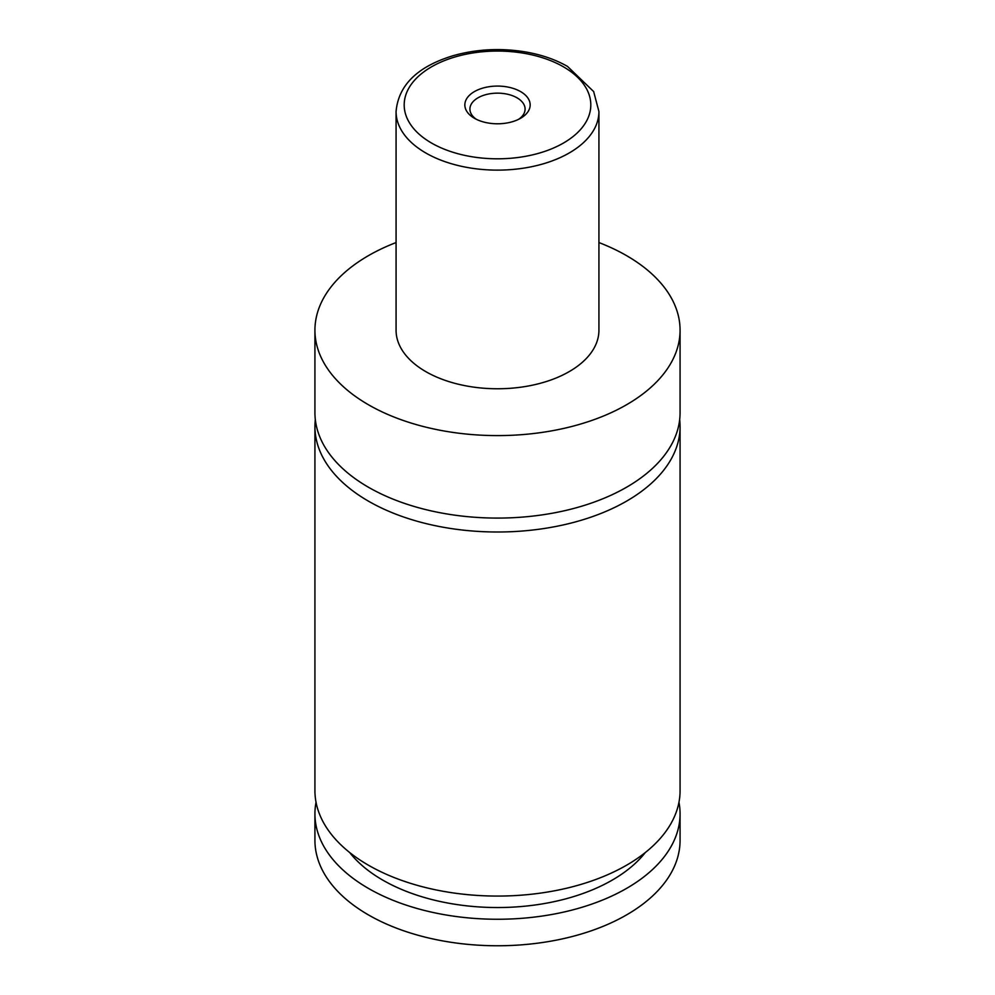 <?xml version="1.0" encoding="UTF-8"?>
<svg xmlns="http://www.w3.org/2000/svg" width="995" height="995" viewBox="0 0 995 995"><rect width="100%" height="100%" fill="white"/><g stroke="black" fill="none" stroke-linecap="round" stroke-linejoin="round"><path stroke-width="1.49" d="M598.928 242.556A182.57 105.408 180 0 1 626.601 255.665A182.57 105.408 180 0 1 680.07 330.203L680.07 412.689A182.57 105.408 180 0 1 567.361 510.062A182.57 105.408 180 0 1 368.399 487.214A182.57 105.408 180 0 1 314.93 412.689L314.93 330.203A182.57 105.408 180 0 1 396.072 242.556M679.672 419.641A182.57 105.408 180 0 1 680.07 426.594A182.57 105.408 180 0 1 567.361 523.979A182.57 105.408 180 0 1 368.399 501.132A182.57 105.408 180 0 1 314.93 426.594A182.57 105.408 180 0 1 315.328 419.641M474.404 118.268A32.661 18.855 0 0 0 520.596 118.268A32.661 18.855 0 0 0 520.596 91.602A32.661 18.855 0 0 0 474.404 91.602A32.661 18.855 0 0 0 474.404 118.268L474.404 118.268M518.656 119.3A27.586 15.932 0 0 0 525.086 109.077A27.586 15.932 0 0 0 517.002 97.808A27.586 15.932 0 0 0 486.941 94.363A27.586 15.932 0 0 0 469.914 109.077A27.586 15.932 0 0 0 476.344 119.3M598.928 111.564L598.928 330.203A101.428 58.556 180 0 1 536.317 384.306A101.428 58.556 180 0 1 425.773 371.608A101.428 58.556 180 0 1 396.072 330.203L396.072 111.564A101.428 58.556 180 0 0 425.773 152.969A101.428 58.556 180 0 0 536.317 165.667A101.428 58.556 180 0 0 598.928 111.564L593.667 91.577L567.536 66.441C555.981 59.824 542.636 55.111 527.499 52.287C501.965 47.772 477.165 48.917 453.086 55.708C417.402 66.59 398.398 85.209 396.072 111.564M680.07 330.203A182.57 105.408 180 0 1 567.361 427.576A182.57 105.408 180 0 1 368.399 404.729A182.57 105.408 180 0 1 314.93 330.203M680.07 426.594L680.07 790.664A182.57 105.408 180 0 1 567.361 888.05A182.57 105.408 180 0 1 368.399 865.19A182.57 105.408 180 0 1 314.93 790.664L314.93 426.594M645.307 852.541A162.284 93.692 180 0 1 497.5 907.539A162.284 93.692 180 0 1 349.693 852.541M678.963 802.256A182.57 105.408 180 0 1 680.07 813.848L680.07 840.352A182.57 105.408 180 0 1 567.361 937.738A182.57 105.408 180 0 1 368.399 914.89A182.57 105.408 180 0 1 314.93 840.352L314.93 813.848A182.57 105.408 180 0 1 316.037 802.256M680.07 813.848A182.57 105.408 180 0 1 567.361 911.233A182.57 105.408 180 0 1 368.399 888.386A182.57 105.408 180 0 1 314.93 813.848M431.519 143.031A93.319 53.879 0 0 0 563.481 143.031A93.319 53.879 0 0 0 563.481 66.839A93.319 53.879 0 0 0 431.519 66.839A93.319 53.879 0 0 0 431.519 143.031"/></g></svg>
